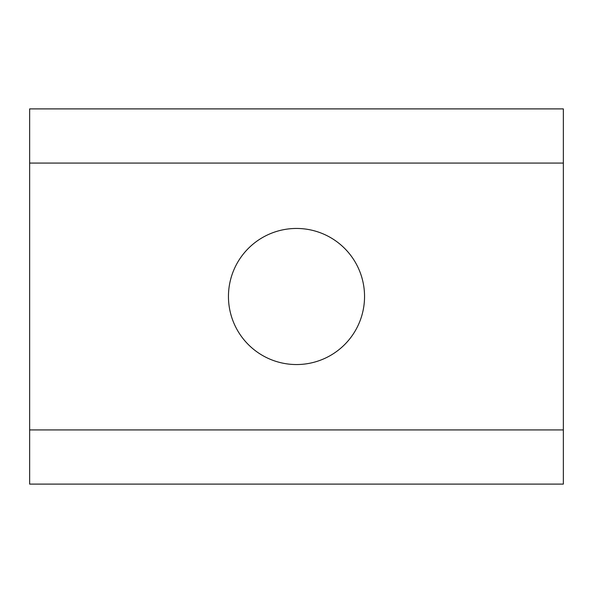 <?xml version="1.0" encoding="UTF-8"?>
<svg xmlns="http://www.w3.org/2000/svg" width="593" height="593" viewBox="0 0 593 593"><rect width="100%" height="100%" fill="white"/><g stroke="black" fill="none" stroke-linecap="round" stroke-linejoin="round"><path stroke-width="0.89" d="M364.547 296.5A68.047 68.047 0 0 1 296.5 364.547A68.047 68.047 0 0 1 228.453 296.5A68.047 68.047 0 0 1 296.5 228.453A68.047 68.047 0 0 1 364.547 296.5M563.35 429.925L563.35 108.897L29.65 108.897L29.65 484.103L563.35 484.103L563.35 429.925L29.65 429.925M563.35 163.075L29.65 163.075"/></g></svg>
